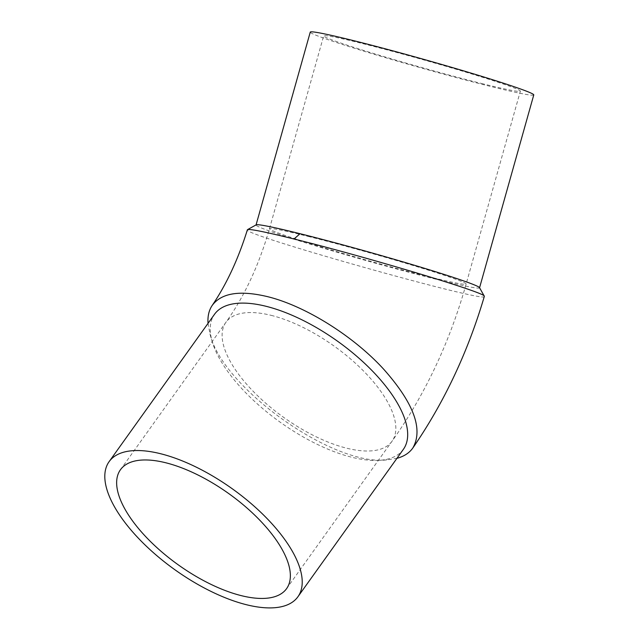 <?xml version="1.0" encoding="UTF-8"?>
<svg xmlns="http://www.w3.org/2000/svg" width="639" height="639" viewBox="0 0 639 639"><rect width="100%" height="100%" fill="white"/><g stroke="black" fill="none" stroke-linecap="round" stroke-linejoin="round"><path stroke-width="0.48" stroke-dasharray="3.19 2.4" d="M208.034 323.358L209.975 333.87C221.949 387.282 332.663 466.246 386.667 459.912L396.939 458.331M403.385 449.321A116.082 49.618 35.6 0 1 378.839 460.36A116.082 49.618 35.6 0 1 280.409 422.355A116.082 49.618 35.6 0 1 212.164 341.474A116.082 49.618 35.6 0 1 214.552 314.244M484.33 296.392C489.961 304.308 239.593 233.97 247.373 229.816M479.522 287.646A116.082 4.473 15.7 0 1 479.546 287.814A116.082 4.473 15.7 0 1 366.586 260.712A116.082 4.473 15.7 0 1 256.047 224.992A116.082 4.473 15.7 0 1 256.175 224.848M481.63 83.509A102.152 3.938 -164.3 0 0 520.354 91.169A102.152 3.938 -164.3 0 0 423.082 59.731A102.152 3.938 -164.3 0 0 323.669 35.88A102.152 3.938 -164.3 0 0 377.897 54.802A102.152 3.938 -164.3 0 0 481.63 83.509M533.765 94.939A116.082 4.473 15.7 0 1 420.805 67.83A116.082 4.473 15.7 0 1 310.258 32.11M308.182 236.422A102.152 3.938 15.7 0 1 411.915 265.129A102.152 3.938 15.7 0 1 466.135 284.051A102.152 3.938 15.7 0 1 427.411 276.391A102.152 3.938 15.7 0 1 323.677 247.676A102.152 3.938 15.7 0 1 269.458 228.762A102.152 3.938 15.7 0 1 308.182 236.422M271.152 315.346A102.152 43.668 35.6 0 1 365.508 373.032A102.152 43.668 35.6 0 1 392.05 441.214A102.152 43.668 35.6 0 1 346.785 448.219A102.152 43.668 35.6 0 1 252.429 390.533A102.152 43.668 35.6 0 1 225.886 322.352A102.152 43.668 35.6 0 1 271.152 315.346M209.975 333.87L212.164 341.474M386.667 459.912L378.839 460.36M286.591 588.639L392.05 441.214C424.991 394.734 449.688 342.344 466.135 284.051L520.354 91.169M120.428 469.777L225.886 322.352C244.37 296.52 258.891 265.321 269.458 228.762L323.669 35.88"/><path stroke-width="0.96" d="M396.939 458.331C404.08 456.39 409.391 452.923 412.866 447.939C423.433 429.296 413.721 403.065 383.719 369.254C353.239 335.826 304.707 305.562 267.022 296.528C239.609 290.066 221.326 293.045 212.172 305.474C208.921 310.298 207.547 316.265 208.034 323.358M109.093 461.677L214.552 314.244A116.082 49.618 35.6 0 1 266 306.281A116.082 49.618 35.6 0 1 373.216 371.834A116.082 49.618 35.6 0 1 403.385 449.321L297.926 596.746A116.082 49.618 -144.4 0 0 267.757 519.267A116.082 49.618 -144.4 0 0 160.541 453.714A116.082 49.618 -144.4 0 0 109.093 461.677A116.082 49.618 -144.4 0 0 174.639 569.565A116.082 49.618 -144.4 0 0 297.926 596.746M247.373 229.816L247.525 229.633C250.025 228.826 265.52 231.949 294.012 239.002C365.133 256.471 486.327 292.902 484.29 296.184L484.33 296.392C467.916 352.057 444.097 402.578 412.874 447.939M247.525 229.633L256.175 224.848A116.082 4.473 15.7 0 1 300.05 233.698A116.082 4.473 15.7 0 1 415.997 265.736A116.082 4.473 15.7 0 1 479.514 287.63A116.082 4.473 15.7 0 1 479.522 287.646L484.29 296.184M241.326 595.652A102.152 43.668 35.6 0 1 146.97 537.966A102.152 43.668 35.6 0 1 120.428 469.777A102.152 43.668 35.6 0 1 228.914 493.699A102.152 43.668 35.6 0 1 286.591 588.639A102.152 43.668 35.6 0 1 241.326 595.652M256.071 224.904L310.258 32.11A116.082 4.473 15.7 0 1 354.27 40.816A116.082 4.473 15.7 0 1 472.149 73.437A116.082 4.473 15.7 0 1 533.765 94.939L479.569 287.734M300.05 233.698L294.012 239.002M212.172 305.474C226.541 284.283 238.275 259.059 247.389 229.776"/></g></svg>
